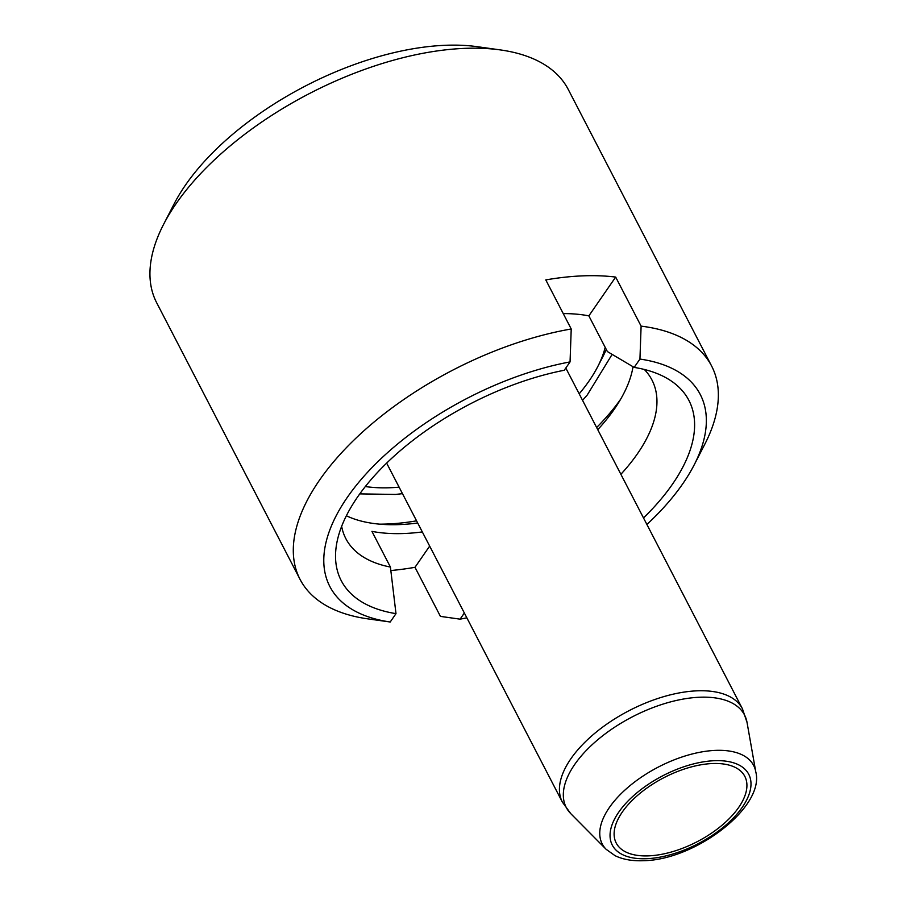 <?xml version="1.0" encoding="UTF-8"?>
<svg xmlns="http://www.w3.org/2000/svg" width="906" height="906" viewBox="0 0 906 906"><rect width="100%" height="100%" fill="white"/><g stroke="black" fill="none" stroke-linecap="round" stroke-linejoin="round"><path stroke-width="1.36" d="M417.7 523.011A172.389 85.866 -27.4 0 1 399.784 524.574A172.389 85.866 -27.4 0 1 346.375 515.763M379.546 524.155A187.916 93.601 152.6 0 0 411.573 521.652L416.567 520.848M596.635 427.519L600.168 423.895A187.916 93.601 152.6 0 0 620.667 399.172M633.022 366.726A172.389 85.866 -27.4 0 1 597.756 429.682M163.499 224.541L174.145 203.85A208.607 103.907 -27.4 0 1 445.152 45.3A208.607 103.907 -27.4 0 1 477.337 46.693L500.372 49.921A231.789 115.458 152.6 0 0 464.619 48.369A231.789 115.458 152.6 0 0 163.499 224.541A231.789 115.458 152.6 0 0 156.681 302.774L300.045 579.353A231.789 115.458 152.6 0 0 367.915 618.877L385.65 621.357M646.895 524.483A208.607 103.907 152.6 0 0 694.143 464.948L704.789 444.257A231.789 115.458 152.6 0 0 711.606 366.013L568.243 89.445A231.789 115.458 152.6 0 0 557.722 75.051A231.789 115.458 152.6 0 0 500.372 49.921M429.659 546.103L414.993 567.315L440.429 616.386L460.101 619.16A208.607 103.907 152.6 0 0 466.839 617.813M464.348 613.011L460.101 619.16M711.606 366.013A231.789 115.458 152.6 0 0 701.085 351.619A231.789 115.458 152.6 0 0 641.108 326.137L615.672 277.077L588.855 315.866A172.389 85.866 152.6 0 0 563.249 313.589M694.143 464.948A208.607 103.907 152.6 0 0 639.942 359.059L634.166 367.406L607.36 351.551L588.855 315.866M639.942 359.059L641.108 326.137M385.763 621.38L390.214 622.003L395.99 613.645L390.418 567.054L371.924 531.369A172.389 85.866 152.6 0 0 404.416 533.498A172.389 85.866 152.6 0 0 422.321 531.935M390.837 570.531A231.789 115.458 152.6 0 0 414.993 567.315M395.99 613.645A195.809 97.542 152.6 0 1 336.183 546.816A195.809 97.542 152.6 0 1 564.279 370.248L570.055 361.902L571.222 328.98L545.786 279.909A231.789 115.458 -27.4 0 1 615.672 277.077M571.222 328.98A231.789 115.458 152.6 0 0 360.124 434.246A231.789 115.458 152.6 0 0 300.045 579.353M570.055 361.902A208.607 103.907 152.6 0 0 347.338 497.337A208.607 103.907 152.6 0 0 390.214 622.003M341.653 526.352A172.389 85.866 152.6 0 0 345.843 538.64A172.389 85.866 152.6 0 0 390.418 567.054M620.882 474.291A172.389 85.866 152.6 0 0 651.935 379.965A172.389 85.866 152.6 0 0 644.313 369.467M634.166 367.406A195.809 97.542 -27.4 0 1 664.189 376.794A195.809 97.542 -27.4 0 1 643.498 517.938M712.444 763.532A72.435 36.081 152.6 0 0 639.749 793.543A72.435 36.081 152.6 0 0 616.216 843.033A72.435 36.081 152.6 0 0 697.122 841.731A72.435 36.081 152.6 0 0 744.823 776.374A72.435 36.081 152.6 0 0 712.444 763.532M606.284 349.49A170.94 85.153 -27.4 0 1 603.079 356.262L597.756 366.602A159.354 79.377 -27.4 0 1 579.172 393.838M605.185 347.36A159.354 79.377 -27.4 0 1 597.756 366.602M399.116 487.168A159.354 79.377 -27.4 0 1 366.149 486.658A159.354 79.377 -27.4 0 1 365.345 486.533L366.149 486.658M606.148 849.318L615.038 855.66C622.796 859.466 632.297 861.153 643.52 860.7C695.321 860.032 765.106 806.861 755.763 771.776A85.277 42.48 152.6 0 0 734.019 751.969A85.277 42.48 152.6 0 0 715.536 750.383A85.277 42.48 152.6 0 0 625.321 789.704A85.277 42.48 152.6 0 0 606.148 849.318L570.848 813.735A100.419 50.023 -27.4 0 1 593.43 743.532A100.419 50.023 -27.4 0 1 699.659 697.235A100.419 50.023 -27.4 0 1 721.425 699.092A100.419 50.023 -27.4 0 1 747.031 722.41L742.433 708.798A101.404 50.51 152.6 0 0 697.099 690.825A101.404 50.51 152.6 0 0 595.321 732.841A101.404 50.51 152.6 0 0 562.377 802.127L386.647 463.113M646.635 858.707A76.885 38.301 -27.4 0 1 618.707 812.218A76.885 38.301 -27.4 0 1 714.404 760.7A76.885 38.301 -27.4 0 1 742.331 807.189A76.885 38.301 -27.4 0 1 646.635 858.707M582.547 400.327L587.224 395.039L612.139 354.371M402.479 493.668L395.446 494.438L359.784 493.883M570.848 813.735L562.377 802.127M755.763 771.776L747.031 722.41M742.433 708.798L565.808 368.04"/></g></svg>
